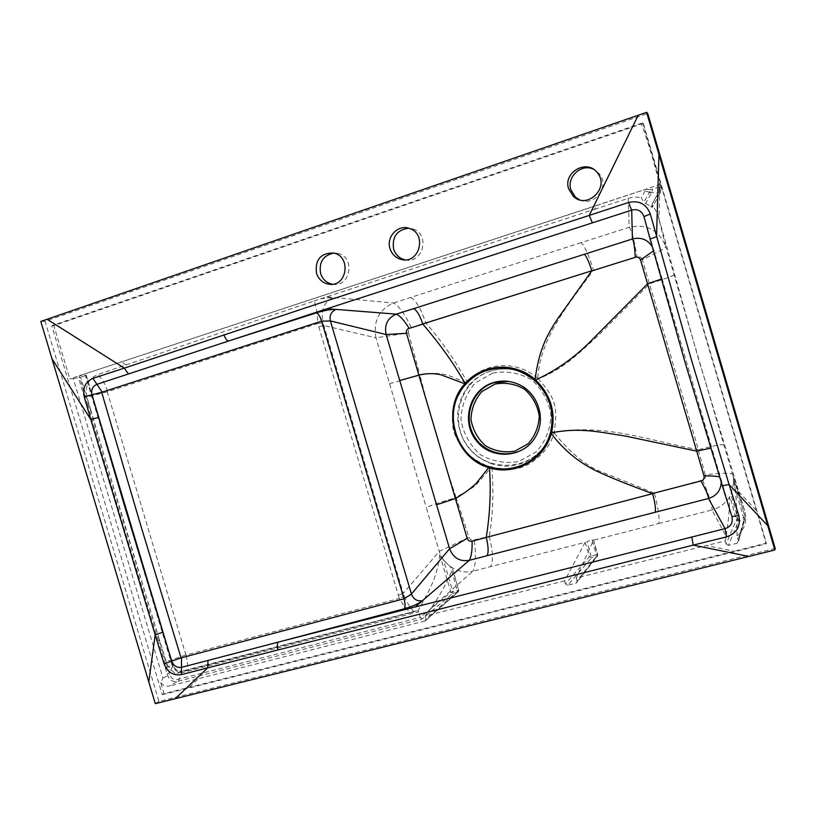 <?xml version="1.0" encoding="UTF-8"?>
<svg xmlns="http://www.w3.org/2000/svg" width="816" height="816" viewBox="0 0 816 816"><rect width="100%" height="100%" fill="white"/><g stroke="black" fill="none" stroke-linecap="round" stroke-linejoin="round"><path stroke-width="0.61" stroke-dasharray="4.08 3.06" d="M164.026 693.631L162.302 694.661L51.796 325.686L642.753 122.849L643.314 123.359L766.357 543.14L164.026 693.631L160.752 682.645L162.935 678.025L73.267 378.481L69.829 378.859L53.846 325.615M643.314 123.359L53.897 325.604L51.796 325.686M644.579 132.569L641.427 124.012L644.579 132.569C650.311 149.603 655.33 166.964 659.634 184.64L661.082 186.15L661.358 188.047L660.134 193.208L658.696 192.443L659.471 186.874L661.082 186.15M650.454 189.659L645.833 189.22L645.109 190.862L649.454 192.27L650.454 189.659L652.657 189.118L651.647 192.566L645.691 203.337L643.895 202.286L649.454 192.27L651.28 193.259M313.976 301.022L594.517 209.335L596.353 205.601L645.833 189.22M645.109 190.862L641.284 197.839L643.895 202.286M594.517 209.335L628.167 198.38C632.92 196.942 637.286 196.758 641.284 197.849M596.353 205.601L79.244 375.778L86.119 375.258L172.768 664.999L166.484 667.498L158.845 642.651M166.484 667.498C168.371 672.241 171.605 674.271 176.164 673.608C171.503 671.272 168.167 667.253 166.168 661.562L159.293 639.346L158.834 642.641L125.144 531.95L87.822 405.062L90.566 409.377L87.016 397.178C84.803 386.315 88.332 378.777 97.624 374.595L313.925 301.043C315.945 304.613 317.261 312.1 317.842 323.483L323.024 322.728L403.257 593.395L439.253 551.361L468.965 537.285L456.144 497.587C442.588 501.401 432.633 504.727 426.268 507.552L439.253 551.361C443.394 565.253 459.5 574.821 472.811 571.21C475.748 565.804 476.228 555.461 474.239 540.182C471.719 540.539 469.955 539.57 468.965 537.285M126.215 364.966L121.462 361.967M87.832 405.062L79.244 375.778M660.032 180.356L659.767 189.332L658.736 192.056L660.134 193.208L652.219 207.437L650.852 206.54L658.696 192.443M659.471 186.874L652.657 189.118M181.274 671.221L182.447 671.017L181.274 671.221C177.745 671.303 175.073 669.64 173.247 666.213L172.89 664.887L172.003 664.979L85.466 375.635L86.119 375.258M398.3 595.17L403.257 593.395L404.206 596.129L399.473 598.403L398.3 595.17L317.842 323.483L107.273 391.782L185.885 655.013L399.473 598.403C402.533 604.493 406.317 609.246 410.815 612.653L418.088 610.745C427.074 593.885 437.039 579.574 439.773 554.737L443.425 559.929L452.798 591.559L450.891 592.253L452.849 593.416L421.933 619.089L177.164 681.503C172.686 682.125 169.493 680.095 167.596 675.413L78.509 377.767L80.672 377.216L169.687 674.648C171.217 678.392 173.788 680.003 177.398 679.504L178.918 679.106L182.182 672.455C177.939 672.537 174.726 670.528 172.553 666.427L172.003 664.979M659.869 185.711L659.634 184.64L69.829 378.859M85.466 375.635L80.672 377.216M73.267 378.481L78.509 377.767M731.932 516.538L720.528 477.564L719.6 476.962M653.392 250.971L653.779 250.288L652.157 246.493M661.215 279.103L662.041 278.582L643.946 216.587M721.232 482.215L720.528 477.564L711.899 448.372L710.716 448.178M775.2 548.403L158.947 701.444L45.064 321.29L647.741 113.465M642.753 122.849L766.163 543.874L162.302 694.661M766.357 543.14L766.163 543.874M628.167 198.38L629.207 227.307L581.135 242.638C584.603 245.861 588.724 254.969 593.487 269.953C569.252 303.766 540.467 336.406 537.673 378.42L536.041 380.939L519.527 371.382C510 368.261 500.494 368.098 491.018 370.872C482.644 373.463 475.524 378.012 469.649 384.53L467.048 382.531C452.717 378.787 446.005 369.607 419.903 375.187C430.46 416.486 442.537 457.276 456.144 497.576C461.948 493.119 473.933 488.294 477.666 483.062L491.436 467.231C485.143 465.416 478.574 462.029 471.719 457.093C464.018 451.462 458.082 443.108 453.91 432.052C451.34 422.576 452.176 411.794 456.409 399.718C460.805 390.589 464.355 384.856 467.048 382.531L467.048 382.531M536.041 380.939C550.688 395.138 555.747 411.968 551.188 431.399L546.557 442.547C541.457 451.748 533.276 458.663 521.995 463.315C510.061 466.293 509.837 467.537 492.609 464.151M537.958 378.665L538.203 378.889C555.329 397.545 558.124 407.215 554.135 431.929L553.952 432.623C551.351 444.19 543.436 454.461 530.216 463.457C519.884 468.486 519.221 468.343 508.909 469.649L491.671 467.303L492.487 464.12C475.269 457.909 464.386 446.638 459.847 430.297C454.991 414.12 458.235 398.891 469.567 384.622L469.649 384.53M581.135 242.638L393.394 303.001C378.899 309.652 373.085 321.259 375.972 337.824L408.479 332.928C408.061 330.47 409.02 328.705 411.346 327.655L425.646 322.708C440.834 340.027 454.736 359.856 467.333 382.214L467.18 382.378M408.479 332.928L419.903 375.187M320.382 298.819L332.928 297.391L393.394 303.001C398.851 305.725 404.838 313.946 411.346 327.655M318.617 326.818L323.717 325.513L375.972 337.824L426.268 507.552M410.662 297.422C415.823 299.951 420.811 308.377 425.646 322.708L637 256.836C634.338 240.373 631.747 230.52 629.207 227.307C646.904 223.686 659.093 230.112 665.774 246.595L657.574 213.904L652.055 204.112L658.736 192.056M537.673 378.42C517.619 360.08 484.133 361.57 467.333 382.214M326.543 296.8L332.928 297.391C323.84 302.246 320.535 310.692 323.024 322.728M159.283 639.346L125.47 528.156L90.566 409.377M107.273 391.782L87.016 397.178M185.885 655.013L166.168 661.562M107.518 391.272C105.203 383.836 101.908 378.277 97.624 374.595M554.054 432.245L551.188 431.409M186.374 655.319L188.272 670.171L176.195 673.598L182.407 671.027L183.549 672.231L182.182 672.455L181.356 671.201C178.021 671.384 175.358 669.691 173.359 666.121L172.553 666.427L169.238 673.18L167.147 673.945M410.815 612.653L188.272 670.171M418.088 610.745L418.639 611.888L183.549 672.231M723.965 444.965C722.405 444.047 713.908 445.638 698.465 449.728L642.325 259.702C657.451 252.45 665.264 248.074 665.774 246.595L745.212 517.497L738.521 540.967L737.042 535.918C744.763 529.36 747.334 521.149 744.763 511.265L732.605 474.208C730.881 472.709 721.854 472.913 705.534 474.8C705.983 477.38 704.993 479.135 702.566 480.073L654.381 493.129L603.473 472.688C587.571 467.18 571.067 453.818 553.952 432.623M642.325 259.702C641.315 257.295 639.54 256.346 637 256.836M674.047 274.931C673.057 275.961 664.928 278.888 649.669 283.703L598.097 335.713C579.707 352.053 565.294 368.261 538.203 378.889M554.135 431.929C607.277 423.749 648.985 440.722 698.343 449.698M728.484 545.394L726.107 544.048L736.358 519.741L743.621 517.681L733.604 483.541L730.881 494.272L738.521 520.955L728.484 545.394L737.185 543.252L738.521 540.977M645.691 203.337L650.852 206.54M705.279 474.83L698.2 449.8M592.1 540.1L593.507 540.121L597.761 554.635L596.425 554.758L592.1 540.1L586.949 541.436L591.478 557.95L567.691 585.256L575.851 583.226L576.973 582.328L577.085 581.033L597.761 554.635L597.669 555.808L591.478 557.95L589.417 556.757L596.425 554.758L596.639 556.634L575.851 583.226M489.212 536.622L654.381 493.129C658.318 508.307 659.767 518.435 658.726 523.515L593.497 540.182L576.198 578.003L706.401 545.557L734.104 551.188M491.875 467.364C493.813 492.089 492.925 515.141 489.233 536.5M474.208 539.927L489.141 536.367M413.916 611.755C410.224 607.675 406.99 602.463 404.206 596.129M443.425 559.929L450.799 567.212L457.705 592.171L424.881 621.037L426.013 618.926L458.745 590.243L452.503 568.946L450.799 567.212M452.798 591.559L452.849 593.416L457.705 592.171L458.796 590.182L452.798 591.559M439.773 554.737L450.891 592.253L420.281 617.437L418.639 611.888M659.981 186.813L661.368 188.037L660.134 193.208L652.219 207.437L652.055 204.112M733.604 483.541L733.145 476.33M702.566 480.073C709.094 495.343 712.235 505.318 711.991 509.969C719.753 507.776 725.71 503.288 729.871 496.495L730.881 494.272M733.156 476.391L745.212 517.497L743.621 517.681L743.998 519.588L738.521 520.955L736.358 519.741L729.881 496.495M658.726 523.515L711.991 509.969L726.077 536.255C728.168 524.606 729.382 511.55 729.708 497.087M567.691 585.256L565.457 583.94L589.417 556.757L585.164 542.324L586.949 541.436M565.457 583.94L564.58 580.91L585.164 542.324L472.811 571.21L430.705 608.522C437.988 598.852 447.005 582.828 452.492 569.109M489.182 536.489C492.935 551.167 493.415 561.214 490.6 566.62M178.694 681.105L178.918 679.106L420.281 617.437L421.994 619.069M160.752 682.645C163.047 685.603 165.852 686.756 169.198 686.093L177.164 681.503L177.398 679.504M659.767 189.332L658.91 218.759L657.574 213.904M658.92 218.77L698.455 358.744L744.763 511.265M737.042 535.918L736.746 509.929C736.093 498.994 736.052 491.987 733.166 476.432M726.107 544.048L725.189 540.896L706.401 545.557M726.077 536.255L725.189 540.896M576.198 578.003L577.085 581.033M564.58 580.91L425.156 615.988L430.705 608.522M425.156 615.988L426.013 618.926M424.881 621.037L169.198 686.093M189.373 687.286L198.614 678.524M738.674 491.691L756.993 511.183M332.428 284.243L332.938 284.315C350.931 287.416 355.521 256.275 337.436 253.348L333.713 253.082M405.113 259.855C422.963 264.353 430.624 234.039 412.835 228.949L408.694 228.215M579.411 199.736C593.997 207.407 610.337 186.334 599.362 173.798L593.293 169.147M40.8 321.433L45.064 321.29M155.295 703.657L158.947 701.444M649.75 191.689L651.647 192.566L658.298 193.147M162.935 678.025L169.687 674.648M531.818 442.129L537.152 433.939C546.149 415.966 536.867 391.527 518.211 384.061L508.858 381.47M662.041 278.582L711.899 448.372M492.527 373.096L475.187 383.071C466.16 393.536 461.417 405.756 460.958 419.74C463.376 433.541 469.781 445.128 480.155 454.492C492.201 461.479 505.043 463.845 518.66 461.601L536.224 451.911C545.516 441.497 550.453 429.175 551.035 414.956C548.597 400.87 542.059 389.11 531.42 379.675C519.109 372.759 506.144 370.566 492.527 373.096M491.334 370.892C460.346 379.787 448.025 421.331 468.292 446.872C487.723 473.096 530.808 471.067 546.74 442.364C562.163 417.221 548.005 379.981 519.792 371.413C510.275 368.291 500.789 368.128 491.334 370.892M389.558 383.663L419.893 375.176M416.701 610.817L182.407 671.027L417.721 610.552M173.247 666.213L171.727 661.113M738.582 541.222L745.212 517.497L743.998 519.588L737.185 543.252M425.646 620.578L458.419 591.753L458.796 590.182L452.503 568.946M86.272 375.268L92.014 394.791M536.846 434.275L537.152 433.939C546.506 414.324 535.51 390.578 518.211 384.061L517.752 383.999M546.557 442.558L546.74 442.364C551.81 433.255 553.84 423.443 552.84 412.906C549.617 392.649 538.601 378.818 519.792 371.413L519.527 371.392M593.507 540.131L597.669 555.808L576.973 582.318M597.353 172.768L599.362 173.798M409.336 228.409L412.835 228.949M331.877 284.294L332.938 284.315M333.367 253.011L337.436 253.348"/><path stroke-width="1.22" d="M47.124 319.26L638.214 115.25L589.234 215.424L628.473 202.501C639.061 200.093 646.333 203.929 650.311 214.006L691.784 361.07L729.096 484.551L767.723 525.657L774.843 549.984L175.185 698.71L207.713 667.855L181.376 674.628C173.227 675.791 167.464 672.18 164.067 663.775L155.183 634.858L148.808 682.013L40.8 321.433L47.124 319.26L124.307 368.128L323.014 302.073L589.234 215.424L592.365 222.85L327.145 308.713L396.341 314.14C387.569 317.975 384.173 324.768 386.121 334.529L330.388 320.943L411.437 594.048C413.488 599.332 417.16 601.545 422.464 600.688L415.201 606.951L725.026 528.635C730.759 526.789 733.094 522.852 732.023 516.824M390.028 248.666C385.958 236.895 398.065 224.135 409.336 228.409C427.513 233.651 419.485 264.527 401.329 259.488C395.75 258.009 391.986 254.398 390.028 248.666M568.64 188.873C562.805 172.309 587.051 158.528 597.353 172.768C610.195 187.558 587.041 209.987 573.311 196.309L568.64 188.873M316.486 273.278C314.956 259.804 320.576 253.052 333.356 253.011C351.625 255.989 347.198 287.354 329.011 284.233C322.861 283.183 318.689 279.531 316.486 273.278M404.287 608.777C405.379 606.88 405.287 603.544 404.012 598.781L321.626 321.167L330.388 320.943C329.287 315.415 331.174 311.579 336.07 309.407C331.204 309.223 324.666 310.366 316.435 312.844C318.362 313.681 320.086 316.455 321.626 321.167L101.684 392.302L140.76 525.494L181.07 657.89L404.012 598.781L411.437 594.048L449.585 548.74C453.247 557.95 459.796 561.826 469.241 560.357L422.464 600.688C418.567 603.738 412.508 606.431 404.287 608.777L278.276 642.11C277.103 643.64 276.991 646.262 277.94 649.985L207.713 667.855L207.978 660.44L278.266 642.11M650.117 239.068L643.946 216.587C641.672 210.793 637.582 208.641 631.686 210.14L632.42 238.986L396.341 314.14C399.891 315.608 404.144 320.311 409.091 328.256C406.878 329.205 406.011 330.888 406.501 333.305L386.121 334.529L449.585 548.74L467.201 538.387C468.109 540.671 469.751 541.61 472.127 541.212C472.301 550.545 471.332 556.93 469.241 560.357L487.04 555.716C488.713 552.493 488.447 546.394 486.234 537.418L652.616 493.67C629.615 485.092 615.427 479.757 596.282 470.934C578.207 462.04 563.213 449.575 551.279 433.541C544.241 460.01 514.967 475.85 489.488 467.854L489.07 467.731C454.594 458.296 440.589 409.836 464.875 383.775L442.721 375.462C437.131 373.096 425.187 373.167 419.179 375.095M406.501 333.316L467.201 538.366M472.148 541.212L486.234 537.418M719.6 476.962C716.866 476.187 711.664 475.83 703.994 475.912C704.463 478.462 703.474 480.185 701.036 481.093C705.881 489.743 708.37 495.536 708.512 498.474L487.04 555.716M700.964 480.95L652.576 493.517M703.994 475.891L696.731 451.156M652.157 246.493C647.384 239.394 640.805 236.895 632.42 238.986C633.787 241.21 634.736 247.279 635.256 257.173C637.796 256.652 639.55 257.581 640.529 259.967L653.392 250.971M710.716 448.178L696.742 451.156L640.54 259.988M591.875 270.922L635.266 257.326M767.723 525.657L658.93 154.387L656.543 236.65L650.128 239.068L685.205 362.855L722.333 485.724L729.096 484.551L738.796 515.518C740.959 526.106 736.889 533.225 726.577 536.877L693.202 545.108L748.802 556.43M658.92 154.357L646.598 112.343L638.214 115.25M52.04 358.846L90.78 419.495L84.221 396.8C82.477 387.896 85.384 381.755 92.942 378.359L124.307 368.128L128.408 373.983L96.931 384.326C92.647 386.264 90.994 389.752 91.994 394.791L171.686 661.133C173.624 665.917 176.919 667.978 181.55 667.325L207.978 660.44M162.802 632.237L155.183 634.858L90.78 419.495L98.573 417.455M175.185 698.71L155.295 703.657L148.808 682.013M327.145 308.713L228.419 341.068L316.435 312.844M223.951 334.713C225.216 338.385 226.705 340.496 228.419 341.068L128.408 373.983M101.929 391.792L92.942 378.359M628.473 202.501L631.686 210.14L592.365 222.85M726.577 536.877L725.026 528.635L708.512 498.474C716.54 495.924 720.783 490.498 721.232 482.215M278.287 642.1L415.201 606.951M181.57 658.196L181.376 674.628M181.07 657.89L164.067 663.775M101.684 392.302L84.221 396.8M722.354 485.816L731.932 516.538L738.796 515.518M643.946 216.587L650.311 214.006M413.62 308.601C416.721 310.131 419.781 315.251 422.79 323.962L591.824 270.769C588.938 261.681 586.429 256.163 584.297 254.215M409.173 328.389L422.831 324.105M493.547 382.561C469.465 389.365 460.346 422.127 476.881 441.374C492.762 461.203 526.32 457.501 536.846 434.275C545.924 416.16 536.561 391.537 517.752 383.999C509.786 380.695 501.707 380.215 493.547 382.561M550.28 433.184L550.463 432.521C554.982 412.437 549.8 395.179 534.919 380.766L534.409 380.317C520.373 368.914 504.88 365.497 487.948 370.076C479.329 372.739 472.005 377.431 465.967 384.152L465.701 384.448C441.293 410.05 455.073 457.796 489.406 466.711L489.814 466.834C514.794 474.841 543.446 459.122 550.28 433.184L551.279 433.541L551.463 432.857C579.982 427.084 600.076 432.286 625.127 435.999L696.67 451.136M455.654 498.413C463.243 493.986 470.006 489.08 475.952 483.694L489.406 466.711M489.814 466.834L489.488 467.854C491.069 491.069 489.998 514.233 486.244 537.346M647.506 283.866L594.303 337.549C576.728 356.021 557.155 370.158 535.571 379.94C550.759 394.689 556.063 412.335 551.463 432.857L550.463 432.521M422.831 324.013C439.181 343.352 451.768 360.264 465.14 383.469C482.185 363.712 514.855 361.406 535.051 379.491L535.571 379.95L534.919 380.766M465.701 384.458L464.875 383.775L465.967 384.152M534.409 380.317L535.051 379.491C538.927 350.574 546.445 335.621 557.889 318.413L591.804 270.81M646.598 112.343L647.741 113.465L775.2 548.403L774.843 549.984M333.713 253.082C323.197 255.408 318.821 262.191 320.586 273.442C322.616 279.419 326.563 283.019 332.428 284.243M408.694 228.215C396.964 229.847 391.935 236.783 393.598 249.033C395.485 254.694 399.208 258.284 404.746 259.774L405.113 259.855M593.293 169.147C581.237 163.312 566.467 176.99 570.853 189.761L575.453 197.125L579.411 199.736M494.975 384.081L481.807 391.609C474.943 399.534 471.332 408.816 470.975 419.434C472.811 429.93 477.676 438.722 485.561 445.832C494.72 451.126 504.461 452.9 514.784 451.166L528.085 443.802C535.102 435.907 538.825 426.574 539.243 415.813C537.407 405.154 532.46 396.26 524.423 389.12C515.11 383.867 505.298 382.184 494.975 384.081M508.858 381.47L494.19 382.622C472.148 388.916 462.091 417.476 474.759 436.999C486.877 456.889 516.854 459.785 531.818 442.129M436.56 504.798L455.614 498.464M655.228 512.173C655.911 509.082 655.044 502.911 652.616 493.67M399.748 380.521L419.087 375.095M647.557 283.815L661.215 279.103M691.784 536.948L693.202 545.108L277.95 649.975M92.014 394.791L123.971 503.941L171.727 661.113M573.332 196.319L575.453 197.125M401.411 259.508L404.746 259.774M329.144 284.243L331.877 284.294"/></g></svg>

